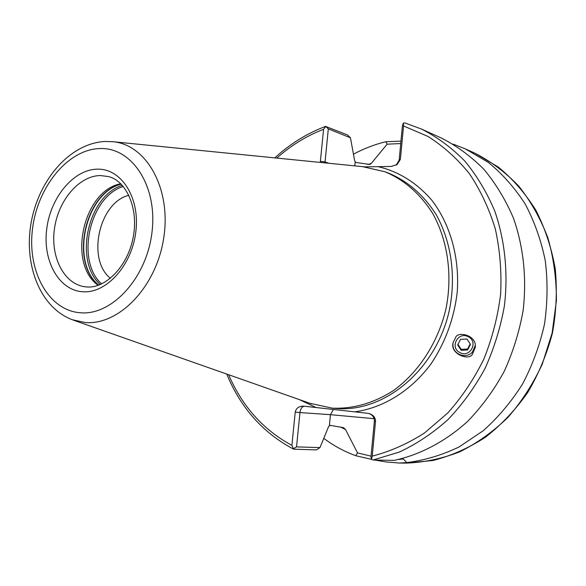 <?xml version="1.0" encoding="UTF-8"?>
<svg xmlns="http://www.w3.org/2000/svg" width="586" height="586" viewBox="0 0 586 586"><rect width="100%" height="100%" fill="white"/><g stroke="black" fill="none" stroke-linecap="round" stroke-linejoin="round"><path stroke-width="0.88" d="M475.268 347.439C477.07 334.826 457.3 330.907 455.564 337.683L453.249 342.202C449.081 354.296 470.397 361.54 472.653 353.585L475.268 347.439L475.165 345.703L472.587 351.79C466.273 359.87 451.747 353.929 452.993 343.799M371.517 459.358L355.687 455.696L357.533 452.912L345.535 429.538L343.447 427.655L329.999 425.311L328.585 426.623L319.963 447.594L316.513 449.894L293.667 449.191L291.894 445.367L295.227 412.119C296.106 408.12 298.919 406.127 303.658 406.149L368.382 413.372C373.106 414.654 375.487 417.32 375.523 421.363L372.227 456.113L371.465 459.321L373.077 460.017L394.385 460.369C420.528 454.59 445.843 441.251 467.914 421.114C481.919 406.552 494.013 389.998 504.18 371.451C513.028 352.04 519.342 331.727 523.122 310.507C526.887 278.489 523.496 246.706 513.468 218.197C505.667 199.907 495.785 183.594 483.846 169.259C470.932 156.279 456.743 145.855 441.273 137.996L421.495 129.059L404.875 122.935L403.373 123.111L402.414 125.778L399.154 160.146L400.385 159.363L403.556 125.961L403.373 123.111M357.533 452.912L371.048 456.15M400.385 159.363L397.074 164.563L391.236 166.446L364.756 166.871M309.884 403.3L332.357 408.164C353.343 409.006 373.67 403.161 393.338 390.628C418.47 372.498 437.786 342.927 445.851 309.364C452.773 275.545 447.821 240.568 432.732 213.502C420.235 193.805 404.303 179.895 384.943 171.764L362.522 166.644M398.656 459.475L403.263 459.006L406.852 462.596L399.322 463.028L386.233 461.958L374.937 460.054M400.729 143.548L387.134 144.178L385.822 141.717C374.601 144.464 363.811 148.617 353.453 154.177M323.772 438.35C333.573 445.697 344.216 451.484 355.687 455.696M385.822 141.717L400.956 141.131M387.134 144.178L371.304 163.391L369.898 164.468L355.724 162.447L354.64 160.659L350.443 137.798L328.321 128.883L324.966 162.886M328.321 128.883L325.677 126.473L323.582 129.301L320.374 161.304L325.018 161.919L328.731 163.267M320.374 162.432L320.374 161.304M325.677 126.473L347.564 134.963L350.443 137.798M406.852 462.596C424.601 460.347 442.012 455.132 459.087 446.942L483.208 430.754C498.195 417.415 511.3 401.835 522.536 384.02C532.454 365.188 539.772 345.235 544.489 324.146C547.588 302.786 547.851 281.646 545.28 260.733C541.112 240.333 534.41 221.413 525.166 203.979C514.655 187.71 502.319 173.822 488.175 162.315L465.306 148.859L453.051 144.097M128.898 195.292C99.129 202.229 86.406 259.43 110.432 278.321M120.797 183.777C83.307 190.26 67.002 263.561 98.206 285.323M371.465 459.321L370.975 456.89L374.373 421.136C374.395 417.144 372.322 414.544 368.162 413.335M293.41 448.737L296.538 446.891L299.966 412.573L295.227 412.119M296.538 446.891L319.963 447.594M304.339 406.223C302.01 406.611 300.545 408.728 299.966 412.573L330.445 414.676L333.397 409.468M397.074 164.563L396.217 165.098L399.154 160.146M468.177 336.701C457.966 331.075 449.411 347.754 459.981 352.611C470.162 358.258 478.784 341.579 468.177 336.701M460.567 339.338L457.666 344.971L461.175 350.296L467.591 349.989L470.492 344.356L466.976 339.03L460.567 339.338M470.206 343.923L467.577 349.029L467.591 349.989M467.577 349.029L461.204 349.329L461.175 350.296M457.959 344.407L461.204 349.329M374.154 418.69L330.445 414.676L329.391 425.502M84.069 286.649L87.087 286.979C105.26 288.583 127.807 266.579 133.19 237.301C138.933 208.03 125.975 180.693 108.549 176.584L100.257 175.544C79.139 175.873 58.563 200.06 54.535 228.159C50.257 256.228 63.369 283.199 84.069 286.649L86.845 286.979M354.713 411.826C383.002 408.046 410.786 391.03 430.835 364.133C445.235 342.678 454.033 318.733 457.219 292.282C459.746 257.584 450.202 224.028 431.604 199.958C416.551 182.7 398.795 171.617 378.322 166.71M332.357 408.164L336.225 408.464C384.291 412.83 436.314 369.854 449.367 310.14C456.252 276.482 451.293 241.674 436.248 214.718C423.773 195.101 407.878 181.242 388.562 173.134L384.943 171.764M72.225 319.722L85.036 322.498C118.958 325.648 156.506 286.722 163.743 237.821C171.412 188.963 146.786 144.91 113.171 141.731L111.823 141.6M99.452 148.566C67.515 149.664 37.284 187.264 32.464 229.324C27.205 271.369 48.543 310.639 80.524 312.778C112.402 315.598 147.276 277.171 152.111 231.184C157.422 185.213 131.44 146.793 99.452 148.566M97.078 169.171C73.228 169.632 50.257 197.797 46.653 229.544C42.719 261.283 59.061 290.546 82.941 291.769C106.762 293.498 132.319 264.865 135.93 230.935C139.893 197.006 120.965 168.211 97.078 169.171M372.227 456.113C390.283 451.462 407.717 443.741 424.535 432.951L447.858 412.896C462.01 397.008 474.015 379.069 483.86 359.072C492.233 338.225 497.822 316.601 500.62 294.201C501.733 271.779 499.961 250.024 495.317 228.928C489.105 208.616 480.469 190.208 469.415 173.712C457.19 158.594 443.368 146.17 427.956 136.443L403.556 125.961M323.582 129.301C306.573 135.835 290.986 145.431 276.819 158.081M228.635 374.732C242.26 406.369 263.341 429.919 291.894 445.367M299.19 399.542L316.052 407.526M373.077 460.017L399.366 452.055C416.58 444.005 432.768 433.208 447.931 419.657C462.222 404.677 474.572 387.646 484.966 368.572C494.02 348.604 500.503 327.706 504.4 305.885C508.304 272.973 504.912 240.319 494.76 211.063C486.849 192.311 476.828 175.602 464.705 160.938C451.601 147.672 437.2 137.043 421.495 129.059L404.875 122.935M371.304 163.391L367.927 164.541M340.239 426.93L345.535 429.538M399.322 463.028L405.937 463.116C423.993 462.486 441.903 458.743 459.673 451.872C477.041 443.221 493.119 431.736 507.923 417.4C521.672 401.615 533.128 383.859 542.284 364.126L552.137 333.002L556.407 300.633C556.473 278.885 553.631 257.943 547.866 237.821C540.534 218.563 530.835 201.335 518.771 186.143C505.593 172.394 490.958 161.406 474.872 153.18L465.306 148.859M123.302 186.487C89.577 196.552 75.352 260.521 101.627 283.932M122.313 185.344C87.944 195.512 73.426 260.763 100.243 284.54M121.177 184.151C85.307 193.028 69.99 261.898 98.719 285.14M121.09 184.063C85.036 192.728 69.617 262.052 98.594 285.184M375.523 421.363L374.373 421.136M355.182 162.029L354.808 165.867M364.47 166.834L113.171 141.731L105.106 141.46C69.697 143.314 38.888 179.829 31.212 222.211C23.491 264.52 39.936 308.368 73.484 320.168L311.73 403.952M325.809 126.312C307.108 133.293 290.107 143.812 274.812 157.883M226.731 374.058C240.729 407.922 263.041 432.966 293.667 449.198M405.937 463.116L433.091 460.479C451.242 455.813 468.661 448.085 485.347 437.31C501.286 424.879 515.387 409.98 527.649 392.62C538.578 374.117 546.841 354.266 552.437 333.075C556.348 311.51 557.279 290.026 555.228 268.637C551.485 247.71 545.031 228.24 535.86 210.228C525.32 193.387 512.816 179.008 498.349 167.083L474.872 153.18"/></g></svg>
